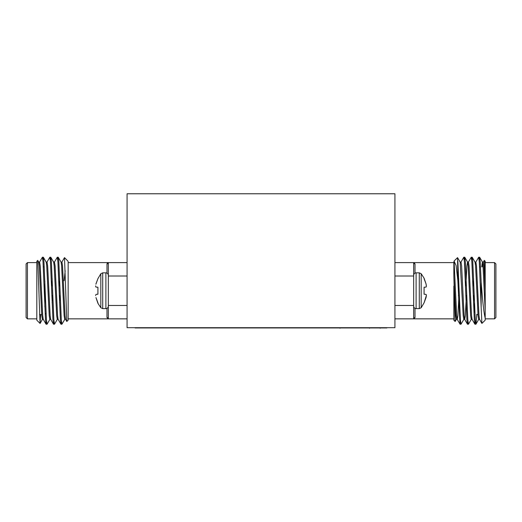 <?xml version="1.0" encoding="UTF-8"?>
<svg xmlns="http://www.w3.org/2000/svg" width="522" height="522" viewBox="0 0 522 522"><rect width="100%" height="100%" fill="white"/><g stroke="black" fill="none" stroke-linecap="round" stroke-linejoin="round"><path stroke-width="0.78" d="M394.926 327.692L394.926 193.773L127.074 193.773L127.074 327.692L394.926 327.692M386.887 327.96L135.113 327.96M389.569 327.692L132.431 327.692M44.846 306.89L44.846 281.11M26.1 290.728L26.1 317.513L27.438 318.857L27.438 262.605L26.1 263.949L26.1 290.728M38.876 290.728L37.747 260.406L36.814 261.268L36.814 320.195L40.05 323.431L38.876 290.728M40.625 314.57L40.05 323.431M65.641 319.379L64.715 319.379L64.095 315.542L61.616 265.92L61.087 262.161L58.281 257.32L57.74 259.695M59.639 278.768L59.325 285.912M58.203 319.379L57.276 319.379L56.657 315.542L54.177 265.92L53.649 262.161L50.843 257.32L50.301 259.695M52.2 278.768L51.887 285.912M50.764 319.379L49.831 319.379L49.212 315.542L46.732 265.92L46.204 262.161L43.404 257.32L42.856 259.695M43.326 319.379L42.393 319.379L41.773 315.542L39.294 265.92L38.765 262.161L37.747 260.406M67.919 261.111L64.5 257.62L66.803 321.467L68.154 320.195L68.154 261.607M65.178 270.787L64.134 280.712M64.806 319.301L61.922 324.214L61.302 319.725L58.823 261.737L58.281 257.32M57.368 319.301L54.484 324.214L53.864 319.725L51.384 261.737L50.843 257.32M49.929 319.301L47.045 324.214L46.425 319.725L43.946 261.737L43.404 257.32M39.509 262.161L42.393 257.248L43.013 261.737L45.492 319.725L46.034 324.142L46.582 321.767M46.954 262.161L49.831 257.248L50.451 261.737L52.937 319.725L53.472 324.142L54.02 321.767M54.392 262.161L57.276 257.248L57.896 261.737L60.376 319.725L60.917 324.142L61.459 321.767M61.831 262.161L64.5 257.614M38.674 262.083L39.607 262.083L40.227 265.92L42.706 315.542L43.235 319.301L46.034 324.142M46.112 262.083L47.045 262.083L47.665 265.92L50.145 315.542L50.673 319.301L53.472 324.142M52.122 302.695L52.435 295.55M53.557 262.083L54.484 262.083L55.104 265.92L57.583 315.542L58.112 319.301L60.917 324.142M59.56 302.695L59.873 295.55M60.996 262.083L61.922 262.083L62.542 265.92L65.022 315.542L65.55 319.301L66.803 321.467M107.447 262.918L106.99 263.884L108.328 262.605A1.338 1.279 -0 0 1 106.99 263.884L106.99 273.097M68.154 318.857L108.328 318.857L106.99 317.578A1.338 1.279 180 0 1 108.328 318.857L108.328 262.605L127.074 262.605M108.328 276.001L127.074 276.001M108.328 305.461L127.074 305.461M108.328 318.857L127.074 318.857M97.921 302.806L95.957 297.553L97.921 303.295L100.818 307.719L102.71 308.626L105.901 308.626C107.362 308.469 108.178 307.66 108.328 306.192M95.637 295.171L95.637 295.576M95.891 287.015L95.637 286.291L95.957 287.08L97.921 287.25L97.921 294.212L95.891 294.447M95.637 285.886L95.637 286.291M95.957 283.903L97.921 278.657L95.891 284.19M100.818 307.719L100.818 273.743L97.921 278.657M95.957 287.08L97.921 287.25M96.068 294.375L97.921 294.212M100.818 273.743L102.71 272.836L102.71 308.626M102.71 272.836L105.901 272.836C107.362 272.993 108.171 273.802 108.328 275.27M474.472 303.249L474.472 311.888L474.863 312.28M495.9 317.513L495.9 263.949L494.562 262.605L494.562 318.857L495.9 317.513M483.235 262.161L484.305 260.387L484.742 265.718L485.186 279.185L485.186 320.195L481.897 323.412L481.167 307.758L481.167 282.102L480.227 261.737L479.685 257.32L479.144 259.695M484.312 260.393L485.186 261.268L485.186 279.185M485.186 318.094C484.044 313.474 482.941 304.352 481.871 290.728L481.167 282.102M394.926 262.605L413.672 262.605L415.01 263.884A1.338 1.279 -0 0 1 413.672 262.605L453.846 262.605L454.081 261.111L456.665 315.542L457.194 319.301L459.999 324.142L460.541 321.767M456.45 319.301L455.138 321.487L453.846 275.864L455.739 315.542L456.358 319.379L457.285 319.379L457.905 315.542L458.955 295.55M460.078 262.083L461.004 262.083L461.624 265.92L464.104 315.542L464.632 319.301L467.438 324.142L467.98 321.767M454.081 261.111L456.091 265.496L457.866 280.712L457.546 257.633L460.169 262.161L463.177 315.542L463.797 319.379L464.724 319.379L465.343 315.542L466.394 295.55M465.846 285.912L466.896 265.92L467.516 262.083L468.443 262.083L469.063 265.92L471.549 315.542L472.071 319.301L474.876 324.142L475.418 321.767M473.519 302.695L473.839 295.55M475.418 264.171L475.796 262.161L478.674 257.248L479.294 261.737L481.167 307.758M474.955 262.083L475.888 262.083L476.508 265.92L478.987 315.542L479.516 319.301L481.897 323.412M482.635 266.892L482.863 264.171M485.186 310.805L483.013 265.92L482.393 262.083L483.326 262.083L483.946 265.92L485.186 290.728M457.866 280.712L459.999 324.142M460.913 262.161L463.797 257.248L464.417 261.737L466.896 319.725L467.438 324.142M468.351 262.161L471.236 257.248L471.855 261.737L474.335 319.725L474.876 324.142M476.814 314.231L475.966 324.142L475.268 319.725L472.788 261.737L472.247 257.32L471.699 259.695M471.327 319.301L468.443 324.214L467.823 319.725L465.343 261.737L464.802 257.32L464.26 259.695M463.888 319.301L461.004 324.214L460.384 319.725L457.866 261.144M457.546 257.633L454.29 260.824M482.393 262.083L481.708 266.892M479.607 319.379L478.674 319.379L478.054 315.542L475.575 265.92L475.046 262.161L472.247 257.32M473.604 278.768L473.284 285.912M472.169 319.379L471.236 319.379L470.616 315.542L468.136 265.92L467.608 262.161L464.802 257.32M458.721 278.768L458.407 285.912M453.846 262.84L453.846 275.864M453.846 286.089L453.846 320.195L455.138 321.487M415.01 317.578L413.672 318.857A1.338 1.279 180 0 1 415.01 317.578L415.01 308.365M413.672 262.605L413.672 318.857L394.926 318.857M413.672 305.461L394.926 305.461M413.672 276.001L394.926 276.001M426.043 297.553L424.079 302.806L426.363 295.576L426.043 294.382L424.079 294.212L424.079 287.25L426.043 287.08L426.363 286.291L426.043 283.903L424.079 278.167L421.182 273.743L419.29 272.836L416.099 272.836C414.638 272.993 413.829 273.802 413.672 275.27M426.043 294.382L424.079 294.212M425.932 287.087L424.079 287.25M424.079 278.657L426.043 283.903M426.109 284.19L426.363 285.886M426.363 286.291L426.109 287.015M426.109 294.447L426.363 295.171M426.363 295.576L426.109 297.272M421.182 273.743L421.182 307.719L424.079 302.806M108.328 299.295L108.328 284.581M380.192 328.227L380.192 327.692M369.478 327.692L369.478 328.227M340.011 328.227L340.011 327.692M106.99 317.578L106.99 308.365M105.901 272.836L105.901 308.626M415.01 263.884L415.01 273.097M421.182 307.719L419.29 308.626L419.29 272.836M419.29 308.626L416.099 308.626L416.099 272.836M46.073 313.344L45.186 314.231M44.233 266.892L43.306 266.892M41.701 314.57L39.509 314.57M36.814 262.605L27.438 262.605M36.814 318.857L27.438 318.857M42.484 319.301L40.103 323.412M46.112 324.214L47.045 324.214M53.557 324.214L54.484 324.214M60.996 324.214L61.922 324.214M42.393 257.248L43.326 257.248M49.831 257.248L50.764 257.248M57.276 257.248L58.203 257.248M68.154 262.605L108.328 262.605M59.906 285.912L58.973 285.912M52.461 285.912L51.534 285.912M60.226 295.55L59.293 295.55M52.787 295.55L51.854 295.55M477.154 314.57L477.989 314.57M479.587 266.892L480.514 266.892M485.186 318.857L494.562 318.857M485.186 262.605L494.562 262.605M479.607 257.248L478.674 257.248M472.169 257.248L471.236 257.248M464.724 257.248L463.797 257.248M475.888 324.214L474.955 324.214M468.443 324.214L467.516 324.214M461.004 324.214L460.078 324.214M479.685 257.32L482.491 262.161M475.966 324.142L478.765 319.301M453.846 318.857L413.672 318.857M413.672 306.192L413.672 306.192C413.822 307.66 414.638 308.469 416.099 308.626M458.375 295.55L459.308 295.55M465.82 295.55L466.746 295.55M473.258 295.55L474.185 295.55M458.055 285.912L458.982 285.912M465.493 285.912L466.427 285.912M472.932 285.912L473.865 285.912"/></g></svg>
